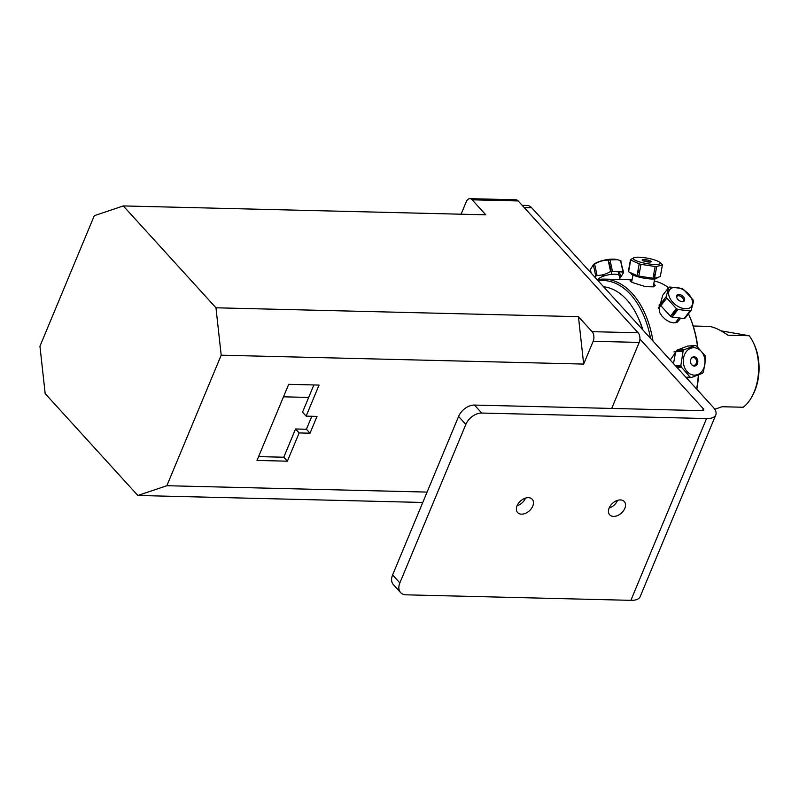 <?xml version="1.0" encoding="UTF-8"?>
<svg xmlns="http://www.w3.org/2000/svg" width="799" height="799" viewBox="0 0 799 799"><rect width="100%" height="100%" fill="white"/><g stroke="black" fill="none" stroke-linecap="round" stroke-linejoin="round"><path stroke-width="1.2" d="M474.486 405.073A13.943 9.328 137.7 0 0 458.576 416.449L465.837 424.419A13.943 9.328 -42.3 0 1 481.737 413.053L474.486 405.073L702.251 410.656A3.615 1.538 22.6 0 0 703.769 410.057A3.615 1.538 22.6 0 0 703.3 408.738L639.929 339.076M524.214 207.58L531.715 207.76L712.948 406.971A21.843 9.308 -157.4 0 1 715.794 414.941A21.843 9.308 -157.4 0 1 706.546 418.556L630.88 600.339L406.072 594.826A13.943 9.328 -42.3 0 1 400.609 592.568A13.943 9.328 -42.3 0 1 399.86 582.92L392.609 574.94L458.576 416.449M399.86 582.92L465.837 424.419M517.073 505.777A9.868 6.602 137.7 0 0 525.512 498.097M517.093 505.727A9.868 6.602 -42.3 0 1 524.354 498.526A9.868 6.602 -42.3 0 1 532.224 499.275A9.868 6.602 -42.3 0 1 532.753 506.117A9.868 6.602 -42.3 0 1 525.492 513.328A9.868 6.602 -42.3 0 1 517.622 512.568A9.868 6.602 -42.3 0 1 517.093 505.727M531.715 207.76A13.943 8.489 -88.6 0 0 527.21 205.473L522.176 205.343M706.546 418.556L481.737 413.053M392.609 574.94A13.943 9.328 137.7 0 0 393.348 584.588L400.609 592.568M609.148 508.024A9.868 6.602 137.7 0 0 617.577 500.354M624.818 508.374A9.868 6.602 -42.3 0 1 617.557 515.575A9.868 6.602 -42.3 0 1 609.687 514.816A9.868 6.602 -42.3 0 1 609.158 507.984A9.868 6.602 -42.3 0 1 616.419 500.773A9.868 6.602 -42.3 0 1 624.289 501.532A9.868 6.602 -42.3 0 1 624.818 508.374M630.88 600.339A21.843 9.308 22.6 0 0 640.129 596.723L715.794 414.941M603.595 286.771A79.231 48.23 91.4 0 1 637.342 315.915A79.231 48.23 91.4 0 1 642.576 329.627M642.925 330.007A76.944 46.841 -88.6 0 0 638.051 317.403L637.342 315.915M461.073 214.202L466.246 201.787A6.951 4.225 91.4 0 1 469.892 198.661A6.951 4.225 91.4 0 1 472.129 199.81L485.782 214.811L123.296 205.932L94.282 215.7L39.95 346.217L45.173 393.627L137.847 495.48L166.861 485.712L427.095 492.084M611.704 408.439L639.19 342.411A6.951 4.225 -88.6 0 0 638.131 332.793L518.171 200.939A6.951 4.225 -88.6 0 0 515.924 199.79L469.892 198.661M310.012 433.208L299.146 432.938L287.38 461.183L256.998 460.434L288.679 384.329L319.061 385.078L306.137 416.139L317.003 416.409L310.012 433.208L306.417 429.243L311.81 416.279M306.137 416.139L302.531 412.184L313.867 384.948M299.146 432.938L295.54 428.983L306.417 429.243M287.38 461.183L283.785 457.228L295.54 428.983M258.596 456.609L283.785 457.228M592.099 331.665A6.951 4.225 91.4 0 1 593.158 341.293L583.669 364.074L221.193 355.195L215.97 307.795L578.446 316.674L592.099 331.665L638.131 332.793M578.446 316.674L583.669 364.074M308.674 397.433L283.485 396.813M123.296 205.932L215.97 307.795M422.781 502.461L137.847 495.48M221.193 355.195L166.861 485.712M653.792 283.565L655.23 285.483L653.352 286.841L645.572 286.651L632.558 282.586L630.061 280.888L631.949 280.379M676.733 321.018A12.794 7.83 -142.2 0 1 676.753 322.426M658.256 307.725A12.794 7.83 -142.2 0 1 659.315 307.485M680.339 318.641L677.382 322.147L673.787 322.896L669.612 321.957L665.457 319.5L661.892 315.995L659.385 312.069L659.155 304.818L660.354 303.77M661.312 303.33L662.81 302.991M676.803 350.292A12.794 10.137 -94.3 0 1 679.52 351.42M670.231 360.019L677.272 350.032M681.177 349.962L683.365 350.741M598.091 280.729A85.403 51.995 91.4 0 1 650.586 338.426M653.023 341.103A86.771 52.824 -88.6 0 0 604.134 279.121A86.771 52.824 -88.6 0 0 597.163 279.71M696.808 389.233A85.403 51.995 -88.6 0 0 698.606 374.941M697.837 347.185A85.403 51.995 -88.6 0 0 688.458 313.797A86.771 52.824 91.4 0 1 697.587 346.946M654.261 280.968A86.771 52.824 91.4 0 1 668.583 287.69M698.346 375.041A86.771 52.824 91.4 0 1 696.618 389.023M677.462 367.43A11.026 8.729 -94.3 0 1 676.773 365.592M691.475 364.484A3.945 3.126 85.7 0 0 693.732 365.433A3.945 3.126 85.7 0 0 696.398 360.349A3.945 3.126 85.7 0 0 693.133 357.553A3.945 3.126 85.7 0 0 691.045 358.831M677.003 367.46L681.377 367.131L690.056 377.038L686.001 377.348M673.497 363.605L675.674 351.72L683.095 351.151L680.878 365.273L675.395 365.692M676.683 350.302L687.579 346.087L695 345.528L684.104 349.742L676.683 350.302M686.471 377.867L691.564 377.478L702.461 373.273A16.22 12.844 85.7 0 0 703.47 371.855L705.687 357.732A16.22 12.844 85.7 0 0 705.187 355.875L696.508 345.967A16.22 12.844 85.7 0 0 695 345.528M683.874 365.413A13.713 10.856 -94.3 0 1 690.945 348.214A13.713 10.856 -94.3 0 1 704.648 358.252A13.713 10.856 -94.3 0 1 697.387 374.651A13.713 10.856 -94.3 0 1 683.874 365.413M684.104 349.742A16.22 12.844 85.7 0 0 683.095 351.151M680.878 365.273A16.22 12.844 85.7 0 0 681.377 367.131M690.056 377.038A16.22 12.844 85.7 0 0 691.564 377.478M697.647 360.089A4.644 3.675 -94.3 0 1 693.462 365.952A4.644 3.675 -94.3 0 1 691.395 358.272A4.644 3.675 -94.3 0 1 697.647 360.089M697.687 360.229L696.618 365.003M664.049 301.593A11.026 6.752 -142.2 0 1 664.568 300.724A11.026 6.752 -142.2 0 1 665.287 300.005M673.487 315.295A11.026 6.752 -142.2 0 1 671.729 314.496M678.291 306.576A13.713 8.389 -142.2 0 1 668.913 291.305A13.713 8.389 -142.2 0 1 683.604 289.967A13.713 8.389 -142.2 0 1 692.294 304.828A13.713 8.389 -142.2 0 1 678.291 306.576M681.387 295.191A4.644 2.846 -142.2 0 1 683.664 301.413A4.644 2.846 -142.2 0 1 676.763 297.598A4.644 2.846 -142.2 0 1 681.387 295.191M683.455 289.388A16.22 9.928 37.8 0 0 681.797 288.469L669.782 287.001A16.22 9.928 37.8 0 0 668.673 287.58L666.226 296.589A16.22 9.928 37.8 0 0 666.775 298.087L676.344 308.564A16.22 9.928 37.8 0 0 678.001 309.483L690.016 310.951A16.22 9.928 37.8 0 0 691.125 310.362L693.572 301.363A16.22 9.928 37.8 0 0 693.023 299.855L683.455 289.388M666.226 296.589L660.314 304.199L662.751 295.191L668.673 287.58M676.344 308.564L670.431 316.174L660.863 305.697L666.775 298.087M690.016 310.951L684.104 318.561L672.089 317.093L678.001 309.483M685.342 316.963L685.212 317.972L691.125 310.362M679.48 294.501L678.521 295.74M685.212 317.972A16.22 9.928 -142.2 0 1 684.104 318.561M672.089 317.093A16.22 9.928 -142.2 0 1 670.431 316.174M660.863 305.697A16.22 9.928 -142.2 0 1 660.314 304.199M661.292 302.931A13.713 8.389 37.8 0 0 661.552 304.818M670.691 315.835A13.713 8.389 37.8 0 0 670.97 315.995A13.713 8.389 37.8 0 0 672.388 316.714M682.576 301.692A3.945 2.417 37.8 0 0 683.135 301.243A3.945 2.417 37.8 0 0 680.678 296.369A3.945 2.417 37.8 0 0 676.903 296.399A3.945 2.417 37.8 0 0 676.603 297.058M630.89 273.667A13.713 2.727 10.3 0 0 652.064 279.021A13.713 2.727 10.3 0 0 656.898 278.491M655.02 275.685A13.713 2.727 10.3 0 0 653.582 275.086M639.55 271.99A13.713 2.727 10.3 0 0 637.742 271.83M641.367 277.063A11.026 2.187 -169.7 0 1 636.334 275.595M637.632 272.469A11.026 2.187 -169.7 0 1 639.44 272.559M653.432 275.895A11.026 2.187 -169.7 0 1 654.79 276.913M654.641 277.752A11.026 2.187 -169.7 0 1 653.013 278.212M649.627 262.072A3.945 0.779 10.3 0 0 644.214 260.953A3.945 0.779 10.3 0 0 643.585 260.963M660.284 276.614L654.541 278.292L656.688 266.546L662.421 264.868L660.284 276.614M653.003 278.252L638.801 276.094L640.948 264.339L655.15 266.506L653.003 278.252M637.972 270.611L639.699 271.141M637.053 275.625L628.583 271.78L630.731 260.035L639.2 263.88L637.053 275.625M653.752 274.127L655.15 274.976M662.421 264.868A16.22 3.226 10.3 0 0 662.211 264.439L659.535 262.202A13.713 2.727 -169.7 0 1 654.721 264.469A13.713 2.727 -169.7 0 1 638.391 261.553A13.713 2.727 -169.7 0 1 634.276 257.588A13.713 2.727 -169.7 0 1 639.4 257.228A13.713 2.727 -169.7 0 1 659.535 262.202M634.276 257.588L630.521 259.605A16.22 3.226 10.3 0 0 630.731 260.035M639.2 263.88A16.22 3.226 10.3 0 0 640.948 264.339M655.15 266.506A16.22 3.226 10.3 0 0 656.688 266.546M644.024 259.605A4.644 0.919 -169.7 0 1 651.275 261.533A4.644 0.919 -169.7 0 1 644.893 261.373A4.644 0.919 -169.7 0 1 644.024 259.605M630.521 259.605L628.374 271.36A16.22 3.226 -169.7 0 0 628.583 271.78M620.094 279.51L619.295 275.775A11.026 3.206 167.9 0 0 618.786 275.066A11.026 3.206 167.9 0 0 607.769 274.966A11.026 3.206 167.9 0 0 597.872 279.58M608.928 263.81A3.945 1.149 -12.1 0 1 609.587 264.269L611.744 274.327M623.01 272.069L612.434 271.261L609.997 259.855L617.517 259.715L620.573 260.674L623.01 272.069M602.766 276.434L602.426 274.826M619.654 272.619L620.653 277.293L623.6 272.509L620.703 261.313M610.576 271.5C606.331 274.077 601.827 275.395 597.053 275.475L594.616 264.07C598.851 261.503 603.355 260.184 608.129 260.094L610.576 271.5M611.565 267.216L610.286 267.545M618.756 275.046L618.236 272.609M619.724 277.802A16.22 4.714 167.9 0 0 620.653 277.293M617.517 259.715L616.448 259.475A13.713 3.985 167.9 0 0 593.647 264.349L593.337 264.749A16.22 4.714 -12.1 0 1 594.616 264.07M591.16 273.108L590.391 269.543L593.337 264.749L595.784 276.154L595.325 277.682M608.129 260.094A16.22 4.714 -12.1 0 1 609.997 259.855M620.573 260.674A16.22 4.714 -12.1 0 1 621.163 261.103M610.146 266.866A13.713 3.985 167.9 0 0 611.405 266.457M609.317 263.96A4.644 1.348 167.9 0 0 608.618 262.352M597.053 275.475A16.22 4.714 167.9 0 0 595.784 276.154M721.107 330.866L749.152 335.73L727.969 335.21C719.789 329.538 713.197 326.591 708.184 326.382L693.212 326.012M714.745 409.298L722.026 406.731L743.2 407.25A42.077 25.618 91.4 0 0 751.999 396.534A42.077 25.618 91.4 0 0 758.401 373.732A42.077 25.618 91.4 0 0 753.327 342.581A42.077 25.618 91.4 0 0 749.152 335.73M751.999 396.534L752.798 395.066A39.76 24.2 -88.6 0 0 754.046 344.089L753.327 342.581M703.3 408.738L702.511 410.646M472.129 199.81L518.171 200.939M593.158 341.293L639.19 342.411M632.059 279.81L604.134 279.121M675.654 351.78L673.937 351.91M677.143 366.681L681.157 366.381M692.533 365.523L693.732 365.433M691.934 357.652L693.133 357.553M664.568 300.724L661.512 304.659M660.803 305.568L658.336 308.754M678.651 318.551L675.355 322.796M672.528 314.896L677.103 309.003M632.928 274.996L631.629 282.137M654.631 278.961L653.183 286.881M604.024 275.985L603.704 274.506"/></g></svg>

